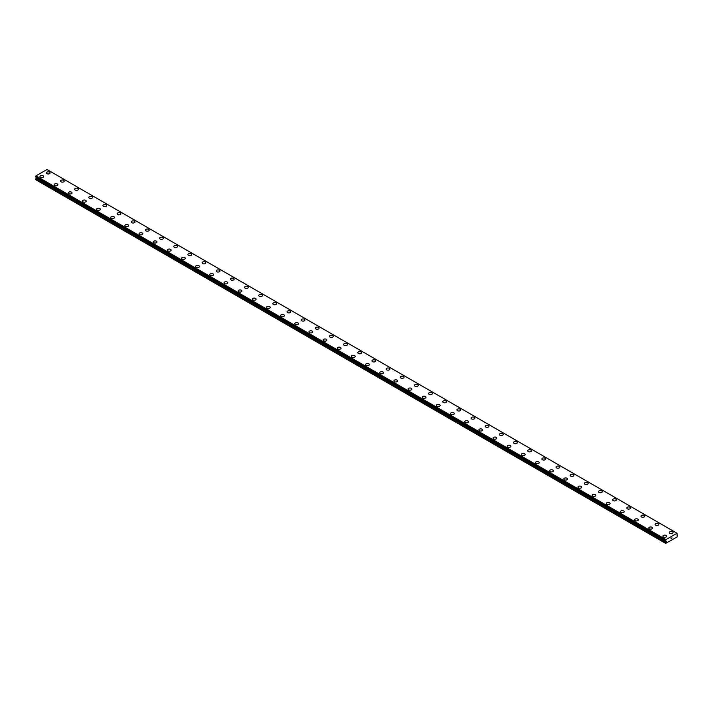 <?xml version="1.0" encoding="UTF-8"?>
<svg xmlns="http://www.w3.org/2000/svg" width="713" height="713" viewBox="0 0 713 713"><rect width="100%" height="100%" fill="white"/><g stroke="black" fill="none" stroke-linecap="round" stroke-linejoin="round"><path stroke-width="1.07" d="M46.336 172.894A1.881 1.087 180 0 1 47.495 171.886A1.881 1.087 180 0 1 49.545 172.127A1.881 1.087 180 0 1 50.088 172.894A1.881 1.087 180 0 1 48.93 173.892A1.881 1.087 180 0 1 46.889 173.66A1.881 1.087 180 0 1 46.336 172.894A1.881 1.087 180 0 1 47.495 171.895A1.881 1.087 180 0 1 49.545 172.127A1.881 1.087 180 0 1 50.088 172.894M60.498 181.066A1.881 1.087 180 0 1 61.657 180.059A1.881 1.087 180 0 1 63.698 180.3A1.881 1.087 180 0 1 64.25 181.066A1.881 1.087 180 0 1 63.092 182.065A1.881 1.087 180 0 1 61.042 181.833A1.881 1.087 180 0 1 60.498 181.066A1.881 1.087 180 0 1 61.657 180.068A1.881 1.087 180 0 1 63.698 180.3A1.881 1.087 180 0 1 64.25 181.066M74.651 189.239A1.881 1.087 180 0 1 75.81 188.241A1.881 1.087 180 0 1 77.86 188.473A1.881 1.087 180 0 1 78.403 189.239A1.881 1.087 180 0 1 77.245 190.237A1.881 1.087 180 0 1 75.204 190.006A1.881 1.087 180 0 1 74.651 189.239A1.881 1.087 180 0 1 75.81 188.241A1.881 1.087 180 0 1 77.86 188.473A1.881 1.087 180 0 1 78.403 189.239M88.813 197.412A1.881 1.087 180 0 1 89.972 196.414A1.881 1.087 180 0 1 92.013 196.645A1.881 1.087 180 0 1 92.565 197.412A1.881 1.087 180 0 1 91.407 198.41A1.881 1.087 180 0 1 89.357 198.178A1.881 1.087 180 0 1 88.813 197.412A1.881 1.087 180 0 1 89.972 196.414A1.881 1.087 180 0 1 92.013 196.645A1.881 1.087 180 0 1 92.565 197.412M102.966 205.585A1.881 1.087 180 0 1 104.125 204.586A1.881 1.087 180 0 1 106.175 204.818A1.881 1.087 180 0 1 106.727 205.585A1.881 1.087 180 0 1 105.569 206.583A1.881 1.087 180 0 1 103.519 206.351A1.881 1.087 180 0 1 102.966 205.585A1.881 1.087 180 0 1 104.134 204.586A1.881 1.087 180 0 1 106.175 204.827A1.881 1.087 180 0 1 106.727 205.585M117.128 213.757A1.881 1.087 180 0 1 118.287 212.759A1.881 1.087 180 0 1 120.328 212.991A1.881 1.087 180 0 1 120.88 213.757A1.881 1.087 180 0 1 119.722 214.765A1.881 1.087 180 0 1 117.681 214.524A1.881 1.087 180 0 1 117.128 213.757A1.881 1.087 180 0 1 118.287 212.759A1.881 1.087 180 0 1 120.328 213A1.881 1.087 180 0 1 120.88 213.757M131.281 221.93A1.881 1.087 180 0 1 132.44 220.932A1.881 1.087 180 0 1 134.49 221.164A1.881 1.087 180 0 1 135.042 221.939A1.881 1.087 180 0 1 133.884 222.937A1.881 1.087 180 0 1 131.834 222.697A1.881 1.087 180 0 1 131.281 221.93A1.881 1.087 180 0 1 132.449 220.932A1.881 1.087 180 0 1 134.49 221.173A1.881 1.087 180 0 1 135.042 221.93M145.443 230.103A1.881 1.087 180 0 1 146.602 229.105A1.881 1.087 180 0 1 148.643 229.345A1.881 1.087 180 0 1 149.195 230.112A1.881 1.087 180 0 1 148.037 231.11A1.881 1.087 180 0 1 145.996 230.869A1.881 1.087 180 0 1 145.443 230.103A1.881 1.087 180 0 1 146.602 229.114A1.881 1.087 180 0 1 148.643 229.345A1.881 1.087 180 0 1 149.195 230.103M159.596 238.285A1.881 1.087 180 0 1 160.755 237.277A1.881 1.087 180 0 1 162.805 237.518A1.881 1.087 180 0 1 163.357 238.285A1.881 1.087 180 0 1 162.199 239.283A1.881 1.087 180 0 1 160.149 239.051A1.881 1.087 180 0 1 159.596 238.285A1.881 1.087 180 0 1 160.764 237.286A1.881 1.087 180 0 1 162.805 237.518A1.881 1.087 180 0 1 163.357 238.285M173.758 246.457A1.881 1.087 180 0 1 174.917 245.45A1.881 1.087 180 0 1 176.958 245.691A1.881 1.087 180 0 1 177.51 246.457A1.881 1.087 180 0 1 176.352 247.456A1.881 1.087 180 0 1 174.311 247.224A1.881 1.087 180 0 1 173.758 246.457A1.881 1.087 180 0 1 174.917 245.459A1.881 1.087 180 0 1 176.958 245.691A1.881 1.087 180 0 1 177.51 246.457M187.911 254.63A1.881 1.087 180 0 1 189.07 253.632A1.881 1.087 180 0 1 191.12 253.864A1.881 1.087 180 0 1 191.672 254.63A1.881 1.087 180 0 1 190.514 255.628A1.881 1.087 180 0 1 188.464 255.397A1.881 1.087 180 0 1 187.911 254.63A1.881 1.087 180 0 1 189.079 253.632A1.881 1.087 180 0 1 191.12 253.864A1.881 1.087 180 0 1 191.672 254.63M202.073 262.803A1.881 1.087 180 0 1 203.232 261.805A1.881 1.087 180 0 1 205.282 262.036A1.881 1.087 180 0 1 205.825 262.803A1.881 1.087 180 0 1 204.667 263.801A1.881 1.087 180 0 1 202.626 263.569A1.881 1.087 180 0 1 202.073 262.803A1.881 1.087 180 0 1 203.232 261.805A1.881 1.087 180 0 1 205.282 262.036A1.881 1.087 180 0 1 205.825 262.803M216.235 270.976A1.881 1.087 180 0 1 217.394 269.977A1.881 1.087 180 0 1 219.435 270.209A1.881 1.087 180 0 1 219.987 270.976A1.881 1.087 180 0 1 218.829 271.974A1.881 1.087 180 0 1 216.779 271.742A1.881 1.087 180 0 1 216.235 270.976A1.881 1.087 180 0 1 217.394 269.977A1.881 1.087 180 0 1 219.435 270.218A1.881 1.087 180 0 1 219.987 270.976M230.388 279.148A1.881 1.087 180 0 1 231.547 278.15A1.881 1.087 180 0 1 233.597 278.382A1.881 1.087 180 0 1 234.14 279.148A1.881 1.087 180 0 1 232.982 280.156A1.881 1.087 180 0 1 230.941 279.915A1.881 1.087 180 0 1 230.388 279.148A1.881 1.087 180 0 1 231.547 278.15A1.881 1.087 180 0 1 233.597 278.391A1.881 1.087 180 0 1 234.14 279.148M247.75 286.564A1.881 1.087 180 0 1 248.302 287.33A1.881 1.087 180 0 1 247.144 288.328A1.881 1.087 180 0 1 245.094 288.088A1.881 1.087 180 0 1 244.55 287.321A1.881 1.087 180 0 1 245.709 286.323A1.881 1.087 180 0 1 247.75 286.564M244.55 287.321A1.881 1.087 180 0 1 245.709 286.323A1.881 1.087 180 0 1 247.75 286.555A1.881 1.087 180 0 1 248.302 287.321M258.703 295.503A1.881 1.087 180 0 1 259.862 294.496A1.881 1.087 180 0 1 261.912 294.736A1.881 1.087 180 0 1 262.455 295.503A1.881 1.087 180 0 1 261.297 296.501A1.881 1.087 180 0 1 259.256 296.26A1.881 1.087 180 0 1 258.703 295.503A1.881 1.087 180 0 1 259.862 294.505A1.881 1.087 180 0 1 261.912 294.736A1.881 1.087 180 0 1 262.455 295.503M272.865 303.676A1.881 1.087 180 0 1 274.024 302.668A1.881 1.087 180 0 1 276.065 302.909A1.881 1.087 180 0 1 276.617 303.676A1.881 1.087 180 0 1 275.459 304.674A1.881 1.087 180 0 1 273.409 304.442A1.881 1.087 180 0 1 272.865 303.676A1.881 1.087 180 0 1 274.024 302.677A1.881 1.087 180 0 1 276.065 302.909A1.881 1.087 180 0 1 276.617 303.676M287.018 311.848A1.881 1.087 180 0 1 288.177 310.841A1.881 1.087 180 0 1 290.227 311.082A1.881 1.087 180 0 1 290.77 311.848A1.881 1.087 180 0 1 289.612 312.847A1.881 1.087 180 0 1 287.571 312.615A1.881 1.087 180 0 1 287.018 311.848A1.881 1.087 180 0 1 288.177 310.85A1.881 1.087 180 0 1 290.227 311.082A1.881 1.087 180 0 1 290.77 311.848M301.18 320.021A1.881 1.087 180 0 1 302.339 319.023A1.881 1.087 180 0 1 304.38 319.255A1.881 1.087 180 0 1 304.932 320.021A1.881 1.087 180 0 1 303.774 321.019A1.881 1.087 180 0 1 301.724 320.788A1.881 1.087 180 0 1 301.18 320.021A1.881 1.087 180 0 1 302.339 319.023A1.881 1.087 180 0 1 304.38 319.255A1.881 1.087 180 0 1 304.932 320.021M315.333 328.194A1.881 1.087 180 0 1 316.492 327.196A1.881 1.087 180 0 1 318.542 327.427A1.881 1.087 180 0 1 319.085 328.194A1.881 1.087 180 0 1 317.927 329.192A1.881 1.087 180 0 1 315.886 328.96A1.881 1.087 180 0 1 315.333 328.194A1.881 1.087 180 0 1 316.492 327.196A1.881 1.087 180 0 1 318.542 327.427A1.881 1.087 180 0 1 319.085 328.194M329.495 336.367A1.881 1.087 180 0 1 330.654 335.368A1.881 1.087 180 0 1 332.695 335.6A1.881 1.087 180 0 1 333.247 336.367A1.881 1.087 180 0 1 332.089 337.365A1.881 1.087 180 0 1 330.039 337.133A1.881 1.087 180 0 1 329.495 336.367A1.881 1.087 180 0 1 330.654 335.368A1.881 1.087 180 0 1 332.695 335.609A1.881 1.087 180 0 1 333.247 336.367M346.857 343.782A1.881 1.087 180 0 1 347.409 344.548A1.881 1.087 180 0 1 346.242 345.547A1.881 1.087 180 0 1 344.201 345.306A1.881 1.087 180 0 1 343.648 344.539A1.881 1.087 180 0 1 344.807 343.541A1.881 1.087 180 0 1 346.857 343.782M343.648 344.539A1.881 1.087 180 0 1 344.807 343.541A1.881 1.087 180 0 1 346.857 343.773A1.881 1.087 180 0 1 347.409 344.539M357.81 352.712A1.881 1.087 180 0 1 358.969 351.714A1.881 1.087 180 0 1 361.01 351.946A1.881 1.087 180 0 1 361.562 352.721A1.881 1.087 180 0 1 360.404 353.719A1.881 1.087 180 0 1 358.354 353.479A1.881 1.087 180 0 1 357.81 352.712A1.881 1.087 180 0 1 358.969 351.714A1.881 1.087 180 0 1 361.01 351.955A1.881 1.087 180 0 1 361.562 352.712M371.963 360.894A1.881 1.087 180 0 1 373.122 359.887A1.881 1.087 180 0 1 375.172 360.127A1.881 1.087 180 0 1 375.724 360.894A1.881 1.087 180 0 1 374.566 361.892A1.881 1.087 180 0 1 372.516 361.66A1.881 1.087 180 0 1 371.963 360.894A1.881 1.087 180 0 1 373.131 359.896A1.881 1.087 180 0 1 375.172 360.127A1.881 1.087 180 0 1 375.724 360.894M386.125 369.067A1.881 1.087 180 0 1 387.284 368.06A1.881 1.087 180 0 1 389.325 368.3A1.881 1.087 180 0 1 389.877 369.067A1.881 1.087 180 0 1 388.719 370.065A1.881 1.087 180 0 1 386.678 369.833A1.881 1.087 180 0 1 386.125 369.067A1.881 1.087 180 0 1 387.284 368.068A1.881 1.087 180 0 1 389.325 368.3A1.881 1.087 180 0 1 389.877 369.067M400.278 377.239A1.881 1.087 180 0 1 401.437 376.232A1.881 1.087 180 0 1 403.487 376.473A1.881 1.087 180 0 1 404.039 377.239A1.881 1.087 180 0 1 402.881 378.238A1.881 1.087 180 0 1 400.831 378.006A1.881 1.087 180 0 1 400.278 377.239A1.881 1.087 180 0 1 401.446 376.241A1.881 1.087 180 0 1 403.487 376.473A1.881 1.087 180 0 1 404.039 377.239M414.44 385.412A1.881 1.087 180 0 1 415.599 384.414A1.881 1.087 180 0 1 417.64 384.646A1.881 1.087 180 0 1 418.192 385.412A1.881 1.087 180 0 1 417.034 386.41A1.881 1.087 180 0 1 414.993 386.179A1.881 1.087 180 0 1 414.44 385.412A1.881 1.087 180 0 1 415.599 384.414A1.881 1.087 180 0 1 417.64 384.646A1.881 1.087 180 0 1 418.192 385.412M428.593 393.585A1.881 1.087 180 0 1 429.752 392.587A1.881 1.087 180 0 1 431.802 392.818A1.881 1.087 180 0 1 432.354 393.585A1.881 1.087 180 0 1 431.196 394.583A1.881 1.087 180 0 1 429.146 394.351A1.881 1.087 180 0 1 428.593 393.585A1.881 1.087 180 0 1 429.761 392.587A1.881 1.087 180 0 1 431.802 392.827A1.881 1.087 180 0 1 432.354 393.585M445.964 401A1.881 1.087 180 0 1 446.507 401.758A1.881 1.087 180 0 1 445.349 402.765A1.881 1.087 180 0 1 443.308 402.524A1.881 1.087 180 0 1 442.755 401.758A1.881 1.087 180 0 1 443.914 400.759A1.881 1.087 180 0 1 445.964 401M442.755 401.758A1.881 1.087 180 0 1 443.914 400.759A1.881 1.087 180 0 1 445.964 400.991A1.881 1.087 180 0 1 446.507 401.758M456.908 409.93A1.881 1.087 180 0 1 458.076 408.932A1.881 1.087 180 0 1 460.117 409.164A1.881 1.087 180 0 1 460.669 409.939A1.881 1.087 180 0 1 459.511 410.938A1.881 1.087 180 0 1 457.461 410.697A1.881 1.087 180 0 1 456.908 409.93A1.881 1.087 180 0 1 458.076 408.932A1.881 1.087 180 0 1 460.117 409.173A1.881 1.087 180 0 1 460.669 409.93M471.07 418.112A1.881 1.087 180 0 1 472.229 417.114A1.881 1.087 180 0 1 474.279 417.346A1.881 1.087 180 0 1 474.822 418.112M474.279 417.337A1.881 1.087 180 0 1 474.822 418.103A1.881 1.087 180 0 1 473.664 419.11A1.881 1.087 180 0 1 471.623 418.87A1.881 1.087 180 0 1 471.07 418.103A1.881 1.087 180 0 1 472.229 417.105A1.881 1.087 180 0 1 474.279 417.337M485.232 426.285A1.881 1.087 180 0 1 486.391 425.278A1.881 1.087 180 0 1 488.432 425.518A1.881 1.087 180 0 1 488.984 426.285A1.881 1.087 180 0 1 487.826 427.283A1.881 1.087 180 0 1 485.776 427.051A1.881 1.087 180 0 1 485.232 426.285A1.881 1.087 180 0 1 486.391 425.287A1.881 1.087 180 0 1 488.432 425.518A1.881 1.087 180 0 1 488.984 426.285M499.385 434.458A1.881 1.087 180 0 1 500.544 433.451A1.881 1.087 180 0 1 502.594 433.691A1.881 1.087 180 0 1 503.137 434.458A1.881 1.087 180 0 1 501.979 435.456A1.881 1.087 180 0 1 499.938 435.224A1.881 1.087 180 0 1 499.385 434.458A1.881 1.087 180 0 1 500.544 433.459A1.881 1.087 180 0 1 502.594 433.691A1.881 1.087 180 0 1 503.137 434.458M513.547 442.63A1.881 1.087 180 0 1 514.706 441.623A1.881 1.087 180 0 1 516.747 441.864A1.881 1.087 180 0 1 517.299 442.63A1.881 1.087 180 0 1 516.141 443.629A1.881 1.087 180 0 1 514.091 443.397A1.881 1.087 180 0 1 513.547 442.63A1.881 1.087 180 0 1 514.706 441.632A1.881 1.087 180 0 1 516.747 441.864A1.881 1.087 180 0 1 517.299 442.63M527.7 450.803A1.881 1.087 180 0 1 528.859 449.805A1.881 1.087 180 0 1 530.909 450.037A1.881 1.087 180 0 1 531.452 450.803A1.881 1.087 180 0 1 530.294 451.801A1.881 1.087 180 0 1 528.253 451.57A1.881 1.087 180 0 1 527.7 450.803A1.881 1.087 180 0 1 528.859 449.805A1.881 1.087 180 0 1 530.909 450.037A1.881 1.087 180 0 1 531.452 450.803M545.062 458.218A1.881 1.087 180 0 1 545.614 458.976A1.881 1.087 180 0 1 544.456 459.974A1.881 1.087 180 0 1 542.406 459.742A1.881 1.087 180 0 1 541.862 458.976A1.881 1.087 180 0 1 543.021 457.978A1.881 1.087 180 0 1 545.062 458.218M541.862 458.976A1.881 1.087 180 0 1 543.021 457.978A1.881 1.087 180 0 1 545.062 458.209A1.881 1.087 180 0 1 545.614 458.976M556.015 467.149A1.881 1.087 180 0 1 557.174 466.15A1.881 1.087 180 0 1 559.224 466.382A1.881 1.087 180 0 1 559.767 467.149A1.881 1.087 180 0 1 558.609 468.156A1.881 1.087 180 0 1 556.568 467.915A1.881 1.087 180 0 1 556.015 467.149A1.881 1.087 180 0 1 557.174 466.15A1.881 1.087 180 0 1 559.224 466.391A1.881 1.087 180 0 1 559.767 467.149M570.177 475.33A1.881 1.087 180 0 1 571.336 474.323A1.881 1.087 180 0 1 573.377 474.564A1.881 1.087 180 0 1 573.929 475.33M573.377 474.555A1.881 1.087 180 0 1 573.929 475.321A1.881 1.087 180 0 1 572.771 476.329A1.881 1.087 180 0 1 570.721 476.088A1.881 1.087 180 0 1 570.177 475.321A1.881 1.087 180 0 1 571.336 474.323A1.881 1.087 180 0 1 573.377 474.555M584.33 483.494A1.881 1.087 180 0 1 585.489 482.496A1.881 1.087 180 0 1 587.539 482.728A1.881 1.087 180 0 1 588.082 483.503A1.881 1.087 180 0 1 586.924 484.501A1.881 1.087 180 0 1 584.883 484.261A1.881 1.087 180 0 1 584.33 483.494A1.881 1.087 180 0 1 585.489 482.505A1.881 1.087 180 0 1 587.539 482.737A1.881 1.087 180 0 1 588.082 483.494M598.492 491.676A1.881 1.087 180 0 1 599.651 490.669A1.881 1.087 180 0 1 601.692 490.909A1.881 1.087 180 0 1 602.244 491.676A1.881 1.087 180 0 1 601.086 492.674A1.881 1.087 180 0 1 599.036 492.442A1.881 1.087 180 0 1 598.492 491.676A1.881 1.087 180 0 1 599.651 490.678A1.881 1.087 180 0 1 601.692 490.909A1.881 1.087 180 0 1 602.244 491.676M612.645 499.849A1.881 1.087 180 0 1 613.804 498.842A1.881 1.087 180 0 1 615.854 499.082A1.881 1.087 180 0 1 616.406 499.849A1.881 1.087 180 0 1 615.248 500.847A1.881 1.087 180 0 1 613.198 500.615A1.881 1.087 180 0 1 612.645 499.849A1.881 1.087 180 0 1 613.804 498.85A1.881 1.087 180 0 1 615.854 499.082A1.881 1.087 180 0 1 616.406 499.849M626.807 508.021A1.881 1.087 180 0 1 627.966 507.014A1.881 1.087 180 0 1 630.007 507.255A1.881 1.087 180 0 1 630.559 508.021A1.881 1.087 180 0 1 629.401 509.02A1.881 1.087 180 0 1 627.36 508.788A1.881 1.087 180 0 1 626.807 508.021A1.881 1.087 180 0 1 627.966 507.023A1.881 1.087 180 0 1 630.007 507.255A1.881 1.087 180 0 1 630.559 508.021M640.96 516.194A1.881 1.087 180 0 1 642.119 515.196A1.881 1.087 180 0 1 644.169 515.428A1.881 1.087 180 0 1 644.721 516.194A1.881 1.087 180 0 1 643.563 517.192A1.881 1.087 180 0 1 641.513 516.961A1.881 1.087 180 0 1 640.96 516.194A1.881 1.087 180 0 1 642.128 515.196A1.881 1.087 180 0 1 644.169 515.428A1.881 1.087 180 0 1 644.721 516.194M655.122 524.367A1.881 1.087 180 0 1 656.281 523.369A1.881 1.087 180 0 1 658.322 523.6A1.881 1.087 180 0 1 658.874 524.367A1.881 1.087 180 0 1 657.716 525.365A1.881 1.087 180 0 1 655.675 525.133A1.881 1.087 180 0 1 655.122 524.367A1.881 1.087 180 0 1 656.281 523.369A1.881 1.087 180 0 1 658.322 523.609A1.881 1.087 180 0 1 658.874 524.367M669.275 532.54A1.881 1.087 180 0 1 670.434 531.541A1.881 1.087 180 0 1 672.484 531.773A1.881 1.087 180 0 1 673.036 532.54A1.881 1.087 180 0 1 671.878 533.547A1.881 1.087 180 0 1 669.828 533.306A1.881 1.087 180 0 1 669.275 532.54A1.881 1.087 180 0 1 670.443 531.541A1.881 1.087 180 0 1 672.484 531.782A1.881 1.087 180 0 1 673.036 532.54M39.964 176.566A1.881 1.087 180 0 1 41.122 175.567A1.881 1.087 180 0 1 43.172 175.799A1.881 1.087 180 0 1 43.725 176.574A1.881 1.087 180 0 1 42.566 177.573A1.881 1.087 180 0 1 40.516 177.332A1.881 1.087 180 0 1 39.964 176.566A1.881 1.087 180 0 1 41.131 175.567A1.881 1.087 180 0 1 43.172 175.808A1.881 1.087 180 0 1 43.725 176.566M57.325 183.981A1.881 1.087 180 0 1 57.878 184.747A1.881 1.087 180 0 1 56.719 185.745A1.881 1.087 180 0 1 54.678 185.505A1.881 1.087 180 0 1 54.126 184.738A1.881 1.087 180 0 1 55.284 183.749A1.881 1.087 180 0 1 57.325 183.981M54.126 184.738A1.881 1.087 180 0 1 55.284 183.74A1.881 1.087 180 0 1 57.325 183.972A1.881 1.087 180 0 1 57.878 184.738M68.279 192.92A1.881 1.087 180 0 1 69.437 191.913A1.881 1.087 180 0 1 71.487 192.153A1.881 1.087 180 0 1 72.04 192.92A1.881 1.087 180 0 1 70.881 193.918A1.881 1.087 180 0 1 68.831 193.686A1.881 1.087 180 0 1 68.279 192.92A1.881 1.087 180 0 1 69.446 191.922A1.881 1.087 180 0 1 71.487 192.153A1.881 1.087 180 0 1 72.04 192.92M82.441 201.093A1.881 1.087 180 0 1 83.599 200.086A1.881 1.087 180 0 1 85.64 200.326A1.881 1.087 180 0 1 86.193 201.093A1.881 1.087 180 0 1 85.034 202.091A1.881 1.087 180 0 1 82.993 201.859A1.881 1.087 180 0 1 82.441 201.093A1.881 1.087 180 0 1 83.599 200.095A1.881 1.087 180 0 1 85.64 200.326A1.881 1.087 180 0 1 86.193 201.093M96.594 209.266A1.881 1.087 180 0 1 97.752 208.258A1.881 1.087 180 0 1 99.802 208.499A1.881 1.087 180 0 1 100.355 209.266A1.881 1.087 180 0 1 99.196 210.264A1.881 1.087 180 0 1 97.146 210.032A1.881 1.087 180 0 1 96.594 209.266A1.881 1.087 180 0 1 97.761 208.267A1.881 1.087 180 0 1 99.802 208.499A1.881 1.087 180 0 1 100.355 209.266M110.756 217.438A1.881 1.087 180 0 1 111.914 216.44A1.881 1.087 180 0 1 113.964 216.672A1.881 1.087 180 0 1 114.508 217.438A1.881 1.087 180 0 1 113.349 218.436A1.881 1.087 180 0 1 111.308 218.205A1.881 1.087 180 0 1 110.756 217.438A1.881 1.087 180 0 1 111.914 216.44A1.881 1.087 180 0 1 113.964 216.672A1.881 1.087 180 0 1 114.508 217.438M124.918 225.611A1.881 1.087 180 0 1 126.076 224.613A1.881 1.087 180 0 1 128.117 224.845A1.881 1.087 180 0 1 128.67 225.611A1.881 1.087 180 0 1 127.511 226.609A1.881 1.087 180 0 1 125.461 226.377A1.881 1.087 180 0 1 124.918 225.611A1.881 1.087 180 0 1 126.076 224.613A1.881 1.087 180 0 1 128.117 224.853A1.881 1.087 180 0 1 128.67 225.611M139.071 233.784A1.881 1.087 180 0 1 140.229 232.786A1.881 1.087 180 0 1 142.279 233.017A1.881 1.087 180 0 1 142.823 233.784A1.881 1.087 180 0 1 141.664 234.791A1.881 1.087 180 0 1 139.623 234.55A1.881 1.087 180 0 1 139.071 233.784A1.881 1.087 180 0 1 140.229 232.786A1.881 1.087 180 0 1 142.279 233.026A1.881 1.087 180 0 1 142.823 233.784M156.432 241.199A1.881 1.087 180 0 1 156.985 241.965A1.881 1.087 180 0 1 155.826 242.964A1.881 1.087 180 0 1 153.776 242.723A1.881 1.087 180 0 1 153.233 241.957A1.881 1.087 180 0 1 154.391 240.958A1.881 1.087 180 0 1 156.432 241.199M153.233 241.957A1.881 1.087 180 0 1 154.391 240.958A1.881 1.087 180 0 1 156.432 241.19A1.881 1.087 180 0 1 156.985 241.957M167.386 250.129A1.881 1.087 180 0 1 168.544 249.131A1.881 1.087 180 0 1 170.594 249.363A1.881 1.087 180 0 1 171.138 250.138A1.881 1.087 180 0 1 169.979 251.136A1.881 1.087 180 0 1 167.938 250.896A1.881 1.087 180 0 1 167.386 250.129A1.881 1.087 180 0 1 168.544 249.14A1.881 1.087 180 0 1 170.594 249.372A1.881 1.087 180 0 1 171.138 250.129M181.548 258.311A1.881 1.087 180 0 1 182.706 257.304A1.881 1.087 180 0 1 184.747 257.545A1.881 1.087 180 0 1 185.3 258.311A1.881 1.087 180 0 1 184.141 259.309A1.881 1.087 180 0 1 182.091 259.077A1.881 1.087 180 0 1 181.548 258.311A1.881 1.087 180 0 1 182.706 257.313A1.881 1.087 180 0 1 184.747 257.545A1.881 1.087 180 0 1 185.3 258.311M195.701 266.484A1.881 1.087 180 0 1 196.859 265.477A1.881 1.087 180 0 1 198.909 265.717A1.881 1.087 180 0 1 199.453 266.484A1.881 1.087 180 0 1 198.294 267.482A1.881 1.087 180 0 1 196.253 267.25A1.881 1.087 180 0 1 195.701 266.484A1.881 1.087 180 0 1 196.859 265.486A1.881 1.087 180 0 1 198.909 265.717A1.881 1.087 180 0 1 199.453 266.484M209.863 274.657A1.881 1.087 180 0 1 211.021 273.649A1.881 1.087 180 0 1 213.062 273.89A1.881 1.087 180 0 1 213.615 274.657A1.881 1.087 180 0 1 212.456 275.655A1.881 1.087 180 0 1 210.406 275.423A1.881 1.087 180 0 1 209.863 274.657A1.881 1.087 180 0 1 211.021 273.658A1.881 1.087 180 0 1 213.062 273.89A1.881 1.087 180 0 1 213.615 274.657M224.016 282.829A1.881 1.087 180 0 1 225.174 281.831A1.881 1.087 180 0 1 227.224 282.063A1.881 1.087 180 0 1 227.768 282.829A1.881 1.087 180 0 1 226.609 283.827A1.881 1.087 180 0 1 224.568 283.596A1.881 1.087 180 0 1 224.016 282.829A1.881 1.087 180 0 1 225.174 281.831A1.881 1.087 180 0 1 227.224 282.063A1.881 1.087 180 0 1 227.768 282.829M238.178 291.002A1.881 1.087 180 0 1 239.336 290.004A1.881 1.087 180 0 1 241.377 290.236A1.881 1.087 180 0 1 241.93 291.002A1.881 1.087 180 0 1 240.771 292A1.881 1.087 180 0 1 238.721 291.769A1.881 1.087 180 0 1 238.178 291.002A1.881 1.087 180 0 1 239.336 290.004A1.881 1.087 180 0 1 241.377 290.244A1.881 1.087 180 0 1 241.93 291.002M255.539 298.417A1.881 1.087 180 0 1 256.092 299.175A1.881 1.087 180 0 1 254.924 300.182A1.881 1.087 180 0 1 252.883 299.941A1.881 1.087 180 0 1 252.331 299.175A1.881 1.087 180 0 1 253.489 298.177A1.881 1.087 180 0 1 255.539 298.417M252.331 299.175A1.881 1.087 180 0 1 253.489 298.177A1.881 1.087 180 0 1 255.539 298.408A1.881 1.087 180 0 1 256.092 299.175M266.493 307.348A1.881 1.087 180 0 1 267.651 306.349A1.881 1.087 180 0 1 269.692 306.581A1.881 1.087 180 0 1 270.245 307.356A1.881 1.087 180 0 1 269.086 308.355A1.881 1.087 180 0 1 267.036 308.114A1.881 1.087 180 0 1 266.493 307.348A1.881 1.087 180 0 1 267.651 306.349A1.881 1.087 180 0 1 269.692 306.59A1.881 1.087 180 0 1 270.245 307.348M280.646 315.529A1.881 1.087 180 0 1 281.813 314.531A1.881 1.087 180 0 1 283.854 314.763A1.881 1.087 180 0 1 284.407 315.529M283.854 314.754A1.881 1.087 180 0 1 284.407 315.52A1.881 1.087 180 0 1 283.248 316.527A1.881 1.087 180 0 1 281.198 316.287A1.881 1.087 180 0 1 280.646 315.52A1.881 1.087 180 0 1 281.804 314.522A1.881 1.087 180 0 1 283.854 314.754M294.808 323.702A1.881 1.087 180 0 1 295.966 322.695A1.881 1.087 180 0 1 298.007 322.936A1.881 1.087 180 0 1 298.56 323.702A1.881 1.087 180 0 1 297.401 324.7A1.881 1.087 180 0 1 295.36 324.468A1.881 1.087 180 0 1 294.808 323.702A1.881 1.087 180 0 1 295.966 322.704A1.881 1.087 180 0 1 298.007 322.936A1.881 1.087 180 0 1 298.56 323.702M308.961 331.875A1.881 1.087 180 0 1 310.119 330.868A1.881 1.087 180 0 1 312.169 331.108A1.881 1.087 180 0 1 312.722 331.875A1.881 1.087 180 0 1 311.563 332.873A1.881 1.087 180 0 1 309.513 332.641A1.881 1.087 180 0 1 308.961 331.875A1.881 1.087 180 0 1 310.128 330.877A1.881 1.087 180 0 1 312.169 331.108A1.881 1.087 180 0 1 312.722 331.875M323.123 340.048A1.881 1.087 180 0 1 324.281 339.049A1.881 1.087 180 0 1 326.322 339.281A1.881 1.087 180 0 1 326.875 340.048A1.881 1.087 180 0 1 325.716 341.046A1.881 1.087 180 0 1 323.675 340.814A1.881 1.087 180 0 1 323.123 340.048A1.881 1.087 180 0 1 324.281 339.049A1.881 1.087 180 0 1 326.322 339.281A1.881 1.087 180 0 1 326.875 340.048M337.276 348.22A1.881 1.087 180 0 1 338.434 347.222A1.881 1.087 180 0 1 340.484 347.454A1.881 1.087 180 0 1 341.037 348.22A1.881 1.087 180 0 1 339.878 349.218A1.881 1.087 180 0 1 337.828 348.987A1.881 1.087 180 0 1 337.276 348.22A1.881 1.087 180 0 1 338.443 347.222A1.881 1.087 180 0 1 340.484 347.454A1.881 1.087 180 0 1 341.037 348.22M354.646 355.635A1.881 1.087 180 0 1 355.19 356.393A1.881 1.087 180 0 1 354.031 357.391A1.881 1.087 180 0 1 351.99 357.16A1.881 1.087 180 0 1 351.438 356.393A1.881 1.087 180 0 1 352.596 355.395A1.881 1.087 180 0 1 354.646 355.635M351.438 356.393A1.881 1.087 180 0 1 352.596 355.395A1.881 1.087 180 0 1 354.646 355.627A1.881 1.087 180 0 1 355.19 356.393M365.591 364.566A1.881 1.087 180 0 1 366.758 363.568A1.881 1.087 180 0 1 368.799 363.799A1.881 1.087 180 0 1 369.352 364.566A1.881 1.087 180 0 1 368.193 365.573A1.881 1.087 180 0 1 366.143 365.332A1.881 1.087 180 0 1 365.591 364.566A1.881 1.087 180 0 1 366.758 363.568A1.881 1.087 180 0 1 368.799 363.808A1.881 1.087 180 0 1 369.352 364.566M379.753 372.747A1.881 1.087 180 0 1 380.911 371.74A1.881 1.087 180 0 1 382.961 371.981A1.881 1.087 180 0 1 383.505 372.747M382.961 371.972A1.881 1.087 180 0 1 383.505 372.739A1.881 1.087 180 0 1 382.346 373.746A1.881 1.087 180 0 1 380.305 373.505A1.881 1.087 180 0 1 379.753 372.739A1.881 1.087 180 0 1 380.911 371.74A1.881 1.087 180 0 1 382.961 371.972M393.915 380.911A1.881 1.087 180 0 1 395.073 379.913A1.881 1.087 180 0 1 397.114 380.154A1.881 1.087 180 0 1 397.667 380.92A1.881 1.087 180 0 1 396.508 381.918A1.881 1.087 180 0 1 394.458 381.678A1.881 1.087 180 0 1 393.915 380.911A1.881 1.087 180 0 1 395.073 379.922A1.881 1.087 180 0 1 397.114 380.154A1.881 1.087 180 0 1 397.667 380.911M408.068 389.093A1.881 1.087 180 0 1 409.226 388.086A1.881 1.087 180 0 1 411.276 388.327A1.881 1.087 180 0 1 411.82 389.093A1.881 1.087 180 0 1 410.661 390.091A1.881 1.087 180 0 1 408.62 389.859A1.881 1.087 180 0 1 408.068 389.093A1.881 1.087 180 0 1 409.226 388.095A1.881 1.087 180 0 1 411.276 388.327A1.881 1.087 180 0 1 411.82 389.093M422.23 397.266A1.881 1.087 180 0 1 423.388 396.259A1.881 1.087 180 0 1 425.429 396.499A1.881 1.087 180 0 1 425.982 397.266A1.881 1.087 180 0 1 424.823 398.264A1.881 1.087 180 0 1 422.773 398.032A1.881 1.087 180 0 1 422.23 397.266A1.881 1.087 180 0 1 423.388 396.268A1.881 1.087 180 0 1 425.429 396.499A1.881 1.087 180 0 1 425.982 397.266M436.383 405.439A1.881 1.087 180 0 1 437.541 404.44A1.881 1.087 180 0 1 439.591 404.672A1.881 1.087 180 0 1 440.135 405.439A1.881 1.087 180 0 1 438.976 406.437A1.881 1.087 180 0 1 436.935 406.205A1.881 1.087 180 0 1 436.383 405.439A1.881 1.087 180 0 1 437.541 404.44A1.881 1.087 180 0 1 439.591 404.672A1.881 1.087 180 0 1 440.135 405.439M450.545 413.611A1.881 1.087 180 0 1 451.703 412.613A1.881 1.087 180 0 1 453.744 412.845A1.881 1.087 180 0 1 454.297 413.611A1.881 1.087 180 0 1 453.138 414.609A1.881 1.087 180 0 1 451.088 414.378A1.881 1.087 180 0 1 450.545 413.611A1.881 1.087 180 0 1 451.703 412.613A1.881 1.087 180 0 1 453.744 412.845A1.881 1.087 180 0 1 454.297 413.611M464.698 421.784A1.881 1.087 180 0 1 465.856 420.786A1.881 1.087 180 0 1 467.906 421.018A1.881 1.087 180 0 1 468.45 421.784A1.881 1.087 180 0 1 467.291 422.782A1.881 1.087 180 0 1 465.25 422.551A1.881 1.087 180 0 1 464.698 421.784A1.881 1.087 180 0 1 465.856 420.786A1.881 1.087 180 0 1 467.906 421.026A1.881 1.087 180 0 1 468.45 421.784M478.86 429.957A1.881 1.087 180 0 1 480.018 428.959A1.881 1.087 180 0 1 482.059 429.19A1.881 1.087 180 0 1 482.612 429.957A1.881 1.087 180 0 1 481.453 430.964A1.881 1.087 180 0 1 479.403 430.723A1.881 1.087 180 0 1 478.86 429.957A1.881 1.087 180 0 1 480.018 428.959A1.881 1.087 180 0 1 482.059 429.199A1.881 1.087 180 0 1 482.612 429.957M493.013 438.13A1.881 1.087 180 0 1 494.171 437.131A1.881 1.087 180 0 1 496.221 437.363A1.881 1.087 180 0 1 496.765 438.139A1.881 1.087 180 0 1 495.606 439.137A1.881 1.087 180 0 1 493.565 438.896A1.881 1.087 180 0 1 493.013 438.13A1.881 1.087 180 0 1 494.171 437.131A1.881 1.087 180 0 1 496.221 437.372A1.881 1.087 180 0 1 496.765 438.13M507.175 446.311A1.881 1.087 180 0 1 508.333 445.304A1.881 1.087 180 0 1 510.374 445.545A1.881 1.087 180 0 1 510.927 446.311A1.881 1.087 180 0 1 509.768 447.309A1.881 1.087 180 0 1 507.718 447.069A1.881 1.087 180 0 1 507.175 446.311A1.881 1.087 180 0 1 508.333 445.313A1.881 1.087 180 0 1 510.374 445.545A1.881 1.087 180 0 1 510.927 446.311M521.328 454.484A1.881 1.087 180 0 1 522.486 453.477A1.881 1.087 180 0 1 524.536 453.718A1.881 1.087 180 0 1 525.089 454.484A1.881 1.087 180 0 1 523.93 455.482A1.881 1.087 180 0 1 521.88 455.25A1.881 1.087 180 0 1 521.328 454.484A1.881 1.087 180 0 1 522.486 453.486A1.881 1.087 180 0 1 524.536 453.718A1.881 1.087 180 0 1 525.089 454.484M535.49 462.657A1.881 1.087 180 0 1 536.648 461.65A1.881 1.087 180 0 1 538.689 461.89A1.881 1.087 180 0 1 539.242 462.657A1.881 1.087 180 0 1 538.083 463.655A1.881 1.087 180 0 1 536.042 463.423A1.881 1.087 180 0 1 535.49 462.657A1.881 1.087 180 0 1 536.648 461.659A1.881 1.087 180 0 1 538.689 461.89A1.881 1.087 180 0 1 539.242 462.657M549.643 470.83A1.881 1.087 180 0 1 550.801 469.831A1.881 1.087 180 0 1 552.851 470.063A1.881 1.087 180 0 1 553.404 470.83A1.881 1.087 180 0 1 552.245 471.828A1.881 1.087 180 0 1 550.195 471.596A1.881 1.087 180 0 1 549.643 470.83A1.881 1.087 180 0 1 550.81 469.831A1.881 1.087 180 0 1 552.851 470.063A1.881 1.087 180 0 1 553.404 470.83M563.805 479.002A1.881 1.087 180 0 1 564.963 478.004A1.881 1.087 180 0 1 567.004 478.236A1.881 1.087 180 0 1 567.557 479.002A1.881 1.087 180 0 1 566.398 480.001A1.881 1.087 180 0 1 564.357 479.769A1.881 1.087 180 0 1 563.805 479.002A1.881 1.087 180 0 1 564.963 478.004A1.881 1.087 180 0 1 567.004 478.245A1.881 1.087 180 0 1 567.557 479.002M577.958 487.175A1.881 1.087 180 0 1 579.116 486.177A1.881 1.087 180 0 1 581.166 486.409A1.881 1.087 180 0 1 581.719 487.175A1.881 1.087 180 0 1 580.56 488.173A1.881 1.087 180 0 1 578.51 487.942A1.881 1.087 180 0 1 577.958 487.175A1.881 1.087 180 0 1 579.125 486.177A1.881 1.087 180 0 1 581.166 486.418A1.881 1.087 180 0 1 581.719 487.175M592.12 495.348A1.881 1.087 180 0 1 593.278 494.35A1.881 1.087 180 0 1 595.319 494.581A1.881 1.087 180 0 1 595.872 495.357A1.881 1.087 180 0 1 594.713 496.355A1.881 1.087 180 0 1 592.672 496.114A1.881 1.087 180 0 1 592.12 495.348A1.881 1.087 180 0 1 593.278 494.35A1.881 1.087 180 0 1 595.319 494.59A1.881 1.087 180 0 1 595.872 495.348M606.273 503.521A1.881 1.087 180 0 1 607.431 502.522A1.881 1.087 180 0 1 609.481 502.754A1.881 1.087 180 0 1 610.034 503.53A1.881 1.087 180 0 1 608.875 504.528A1.881 1.087 180 0 1 606.825 504.287A1.881 1.087 180 0 1 606.273 503.521A1.881 1.087 180 0 1 607.44 502.522A1.881 1.087 180 0 1 609.481 502.763A1.881 1.087 180 0 1 610.034 503.521M620.435 511.702A1.881 1.087 180 0 1 621.593 510.695A1.881 1.087 180 0 1 623.643 510.936A1.881 1.087 180 0 1 624.187 511.702A1.881 1.087 180 0 1 623.028 512.7A1.881 1.087 180 0 1 620.987 512.469A1.881 1.087 180 0 1 620.435 511.702A1.881 1.087 180 0 1 621.593 510.704A1.881 1.087 180 0 1 623.643 510.936A1.881 1.087 180 0 1 624.187 511.702M634.597 519.875A1.881 1.087 180 0 1 635.755 518.868A1.881 1.087 180 0 1 637.796 519.109A1.881 1.087 180 0 1 638.349 519.875A1.881 1.087 180 0 1 637.19 520.873A1.881 1.087 180 0 1 635.14 520.642A1.881 1.087 180 0 1 634.597 519.875A1.881 1.087 180 0 1 635.755 518.877A1.881 1.087 180 0 1 637.796 519.109A1.881 1.087 180 0 1 638.349 519.875M648.75 528.048A1.881 1.087 180 0 1 649.908 527.041A1.881 1.087 180 0 1 651.958 527.281A1.881 1.087 180 0 1 652.502 528.048A1.881 1.087 180 0 1 651.343 529.046A1.881 1.087 180 0 1 649.302 528.814A1.881 1.087 180 0 1 648.75 528.048A1.881 1.087 180 0 1 649.908 527.05A1.881 1.087 180 0 1 651.958 527.281A1.881 1.087 180 0 1 652.502 528.048M662.912 536.221A1.881 1.087 180 0 1 664.07 535.222A1.881 1.087 180 0 1 666.111 535.454A1.881 1.087 180 0 1 666.664 536.221A1.881 1.087 180 0 1 665.505 537.219A1.881 1.087 180 0 1 663.455 536.987A1.881 1.087 180 0 1 662.912 536.221A1.881 1.087 180 0 1 664.07 535.222A1.881 1.087 180 0 1 666.111 535.454A1.881 1.087 180 0 1 666.664 536.221M671.067 538.609L671.396 538.012M671.619 538.636L671.994 537.825M666.263 541.844L665.666 540.686L666.004 539.607L677.02 533.244L677.172 536.951L665.666 543.395L666.263 541.844L36.238 178.098L35.695 179.052L35.65 179.658L665.666 543.395M36.247 177.412L36.238 178.098M35.882 177.127L665.942 540.962L35.926 177.225M677.02 533.244L46.996 169.507L35.98 175.861L35.677 177.011L665.684 540.73M666.004 539.607L35.98 175.861M665.924 540.917L35.9 177.18M665.96 539.679L35.935 175.942M665.933 539.759L35.908 176.022M665.728 540.151L35.712 176.414M665.666 540.302L35.65 176.557M665.666 540.686L35.65 176.94M666.343 541.327L36.318 177.59M666.343 541.559L36.318 177.822M665.71 542.789L35.695 179.052M665.666 542.932L35.65 179.195M665.701 540.748L35.677 177.011"/></g></svg>
